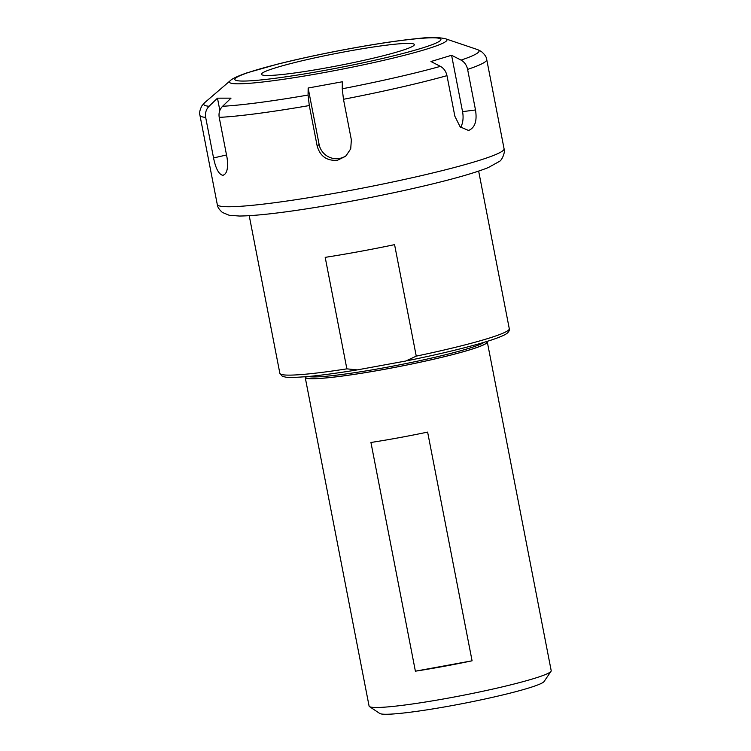 <?xml version="1.0" encoding="UTF-8"?>
<svg xmlns="http://www.w3.org/2000/svg" width="751" height="751" viewBox="0 0 751 751"><rect width="100%" height="100%" fill="white"/><g stroke="black" fill="none" stroke-linecap="round" stroke-linejoin="round"><path stroke-width="1.13" d="M370.938 442.48A92.758 7.369 -11 0 0 427.619 432.097L472.079 660.805A92.758 7.369 169 0 1 415.387 671.187L370.938 442.48M472.079 660.805L415.387 671.187M346.868 368.854L325.192 257.358A116.865 9.284 -11 0 0 394.575 244.648L416.251 356.134L405.84 361.006L357.279 369.896L346.868 368.854A116.865 9.284 -11 0 1 279.86 373.331L249.219 215.697M305.31 376.758A92.758 7.369 -11 0 0 305.188 377.312L369.088 706.071A92.758 7.369 -11 0 0 369.492 706.597A92.758 7.369 -11 0 0 449.295 697.923A92.758 7.369 -11 0 0 551.018 671.31A92.758 7.369 -11 0 0 551.196 670.671L487.296 341.912A92.758 7.369 -11 0 0 486.977 341.452M369.492 706.597L379.724 713.45A83.999 6.675 -11 0 0 451.989 705.602A83.999 6.675 -11 0 0 544.1 681.495L551.018 671.31M305.188 377.312A92.758 7.369 -11 0 0 385.394 369.163A92.758 7.369 -11 0 0 487.296 341.912M213.556 157.945L205.671 117.391C204.976 113.044 206.103 109.346 209.069 106.276L217.471 98.165L231.008 98.156L222.606 106.266C219.639 109.336 218.513 113.044 219.217 117.381L227.093 157.935C228.398 168.431 226.933 174.213 222.709 175.312C218.719 174.223 215.668 168.431 213.556 157.945L226.52 154.978M219.855 110.435L217.471 98.165M223.282 175.246L222.709 175.312M451.586 55.264L461.058 60.108C464.465 62.004 466.653 65.102 467.61 69.402L475.496 109.956C477.176 120.517 475.13 127.238 469.337 130.12L468.277 130.355L460.138 126.863L454.853 116.208L446.976 75.654C446.01 71.364 443.832 68.266 440.424 66.36L430.952 61.526L451.586 55.264L462.55 111.655A17.526 10.692 -97.5 0 1 460.682 127.398M343.479 99.292L351.355 139.846L350.717 148.829L345.76 156.208L337.481 160.235C326.948 161.08 320.189 156.368 317.185 146.107L309.299 105.553L308.07 95.048L308.154 88.027L342.325 81.765L342.24 88.787L343.479 99.292A146.079 11.612 -11 0 0 446.976 75.654M346.718 155.297A17.526 17.32 48.6 0 1 319.109 144.408L308.154 88.027M328.788 67.449A77.86 6.186 -11 0 0 414.186 44.309A77.86 6.186 -11 0 0 346.99 51.415A77.86 6.186 -11 0 0 261.489 73.992A77.86 6.186 -11 0 0 328.788 67.449M416.251 356.134A116.865 9.284 -11 0 0 509.291 328.731L478.65 171.106M305.573 376.739A92.467 7.35 -11 0 0 385.432 369.126A92.467 7.35 -11 0 0 486.376 343.094A92.467 7.35 -11 0 0 486.714 341.527M308.201 376.504A91.002 7.228 -11 0 0 385.319 367.549A91.002 7.228 -11 0 0 484.198 342.296M475.496 109.956L462.55 111.655M467.61 69.402A146.079 11.612 -11 0 0 486.742 59.62L504.071 148.773A146.079 11.612 -11 0 1 503.067 150.557A146.079 11.612 -11 0 1 343.592 191.683A146.079 11.612 -11 0 1 217.283 204.516L199.954 115.363A146.079 11.612 -11 0 0 205.671 117.391M219.217 117.381A146.079 11.612 -11 0 0 309.299 105.553M445.69 38.827C438.725 37.184 429.807 37.052 418.945 38.432C403.644 39.869 384.54 42.572 361.644 46.534C331.473 51.828 303.573 57.658 277.936 64.042L246.535 72.988C237.307 76.292 231.871 78.864 230.228 80.714A110.81 8.805 -11 0 0 325.23 72.378A110.81 8.805 -11 0 0 446.197 41.174A110.81 8.805 -11 0 0 445.69 38.827L477.467 49.575L481.25 51.425C484.761 54.41 486.592 57.142 486.742 59.62M230.228 80.714L204.788 102.577A140.24 11.143 -11 0 0 209.069 106.276M222.606 106.266A140.24 11.143 -11 0 0 308.07 95.048M342.24 88.787A140.24 11.143 -11 0 0 440.424 66.36M461.058 60.108A140.24 11.143 -11 0 0 477.467 49.575M317.185 146.107L319.109 144.408M325.615 70.237A104.971 8.345 -11 0 0 440.208 40.685A104.971 8.345 -11 0 0 350.163 48.627A104.971 8.345 -11 0 0 235.57 78.179A104.971 8.345 -11 0 0 325.615 70.237M357.279 369.896C337.79 373.069 321.419 375.275 308.163 376.514C286.976 378.1 286.976 377.537 282.235 376.213L279.86 373.331M509.291 328.731C509.647 330.177 508.943 331.66 507.169 333.209C506.118 334.064 503.827 335.753 492.506 339.668C472.792 346.145 444.254 353.186 406.873 360.809M204.788 102.577L201.972 105.713C199.832 109.796 199.156 113.016 199.954 115.363M217.283 204.516C217.471 206.947 219.17 209.585 222.38 212.439L229.149 215.255L239.362 216.035C256.363 215.847 283.287 212.73 320.133 206.675C357.542 200.433 393.552 193.204 428.154 184.981C455.754 178.372 475.815 172.561 488.338 167.548L499.396 161.418C502.222 160.16 505.564 151.345 504.071 148.773"/></g></svg>
